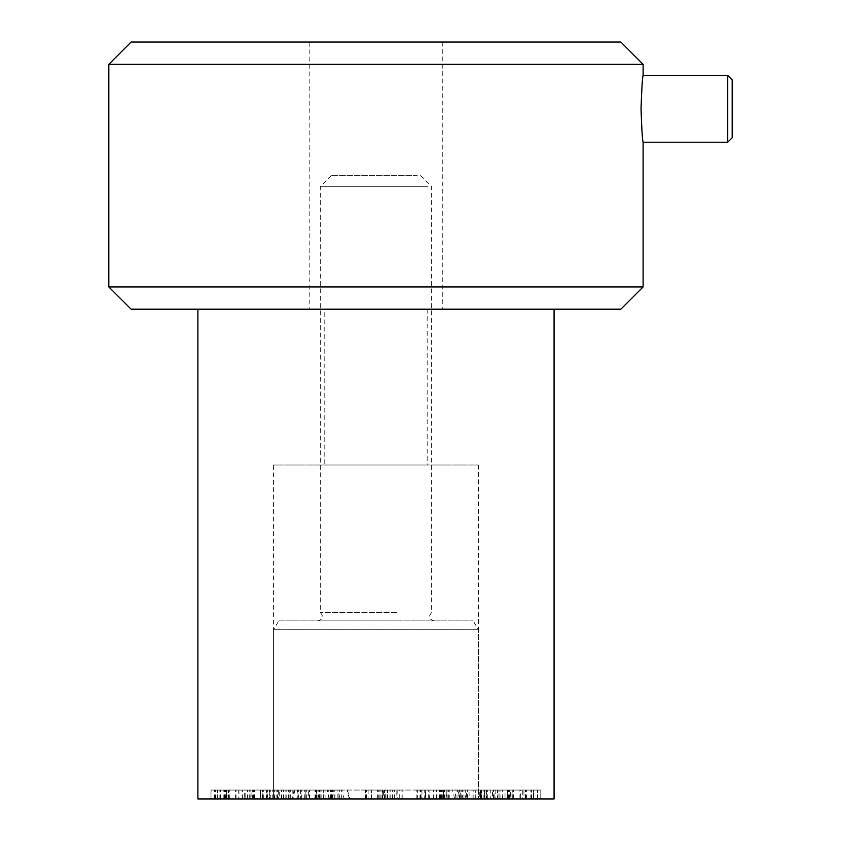 <?xml version="1.0" encoding="UTF-8"?>
<svg xmlns="http://www.w3.org/2000/svg" width="841" height="841" viewBox="0 0 841 841"><rect width="100%" height="100%" fill="white"/><g stroke="black" fill="none" stroke-linecap="round" stroke-linejoin="round"><path stroke-width="0.63" stroke-dasharray="4.21 3.15" d="M238.96 798.95L211.08 798.95L262.171 798.95L262.171 790.046L210.986 790.046L210.986 798.95L211.08 790.046L262.602 790.046L260.405 790.046L260.405 798.95L262.602 798.95L238.96 798.95L238.96 790.046M262.171 798.95L267.039 798.95L267.039 790.046L262.171 790.046M217.556 798.95L217.493 790.046L217.556 798.95M225.346 798.95L225.346 790.046M228.458 798.95L228.426 790.046L228.458 798.95M224.316 798.95L224.316 790.046M262.445 798.95L262.445 790.046M262.602 798.95L262.602 790.046M263.296 798.95L260.437 798.95L260.437 790.046L269.74 790.046L269.74 798.95L263.296 798.95M267.039 798.95L269.719 798.95L269.719 790.046L267.039 790.046M238.749 798.95L278.392 798.95L226.618 798.95L226.618 790.046L278.392 790.046L235.974 790.046L244.237 790.046L244.237 798.95L244.058 790.046L226.387 790.046L226.387 798.95L238.749 798.95L238.749 790.046M235.974 798.95L235.974 790.046M236.016 798.95L236.016 790.046M242.828 798.95L242.828 790.046M242.113 798.95L242.113 790.046M229.877 798.95L229.877 790.046M278.392 790.046L278.392 798.95M309.004 798.95L273.661 798.95L308.668 798.95L308.668 790.046L273.661 790.046L309.004 790.046M281.188 798.95L281.188 790.046M281.272 798.95L281.272 790.046M288.4 798.95L288.4 790.046M289.945 798.95L289.746 790.046L289.945 798.95M286.802 798.95L286.802 790.046M277.551 798.95L277.551 790.046M274.04 798.95L273.661 790.046L274.04 798.95M337.882 798.95L316.878 798.95L338.902 798.95L338.902 790.046L316.878 790.046L337.882 790.046M323.365 798.95L323.365 790.046M323.459 798.95L323.459 790.046M329.998 798.95L329.998 790.046M331.564 798.95L331.564 790.046L332.594 790.046L332.594 798.95L331.564 798.95M330.282 798.95L330.282 790.046M321.851 798.95L321.851 790.046M316.878 798.95L316.426 790.046L316.878 798.95M494.14 790.046L481.262 790.046L494.14 790.046L494.14 798.95L497.515 798.95L497.515 790.046L498.997 790.046L498.997 798.95L484.595 798.95L484.595 790.046L481.767 790.046L533.751 790.046L522.303 790.046L522.303 798.95L484.658 798.95L484.658 790.046M484.658 798.95L479.769 798.95L479.769 790.046L481.262 790.046L481.262 798.95L494.14 798.95M465.273 798.95L502.424 798.95L465.273 798.95L465.273 790.046L502.424 790.046L465.273 790.046M463.98 798.95L463.98 790.046M475.091 798.95L475.091 790.046M475.281 798.95L475.281 790.046L475.281 798.95M476.973 798.95L476.973 790.046M497.22 798.95L497.22 790.046M502.424 798.95L502.424 790.046L505.02 790.046L505.02 798.95L502.424 798.95M481.22 798.95L481.22 790.046M460.679 798.95L420.542 798.95L460.679 798.95L460.038 798.95L460.038 790.046L460.679 790.046L420.542 790.046L425.609 790.046L425.441 798.95L425.609 790.046L443.543 790.046L443.543 798.95L443.165 790.046L429.551 790.046L460.679 790.046M523.954 790.046L513.483 790.046L523.954 790.046L523.954 798.95L531.028 798.95L531.186 790.046L531.186 798.95L520.621 798.95L520.621 790.046M520.621 798.95L513.325 798.95L513.504 790.046M513.483 798.95L523.954 798.95M495.16 798.95L507.407 798.95L507.407 790.046L486.844 790.046L507.207 790.046L507.207 798.95L495.16 798.95L495.16 790.046M486.655 790.046L486.844 798.95L486.655 790.046M499.007 798.95L499.007 790.046M512.106 798.95L480.558 798.95L537.315 798.95L512.106 798.95L512.106 790.046L537.315 790.046L480.558 790.046L512.106 790.046M500.017 798.95L500.017 790.046M512.264 798.95L512.264 790.046M525.131 798.95L525.131 790.046M537.315 798.95L537.662 790.046L537.315 798.95M519.128 798.95L519.128 790.046M508.752 798.95L508.752 790.046M508.595 798.95L508.595 790.046M493.509 798.95L493.509 790.046M480.558 798.95L480.179 790.046L480.558 798.95M533.541 798.95L533.541 790.046M522.345 790.046L533.793 790.046L533.793 798.95L533.751 790.046L540.805 790.046L540.805 798.95L522.345 798.95M533.299 798.95L540.774 798.95L540.774 790.046L484.563 790.046L484.563 798.95L533.299 798.95L533.299 790.046M481.788 798.95L481.788 790.046L481.788 798.95M266.46 790.046L214.581 790.046L270.707 790.046L266.46 790.046L266.46 798.95L270.77 798.95L270.707 790.046M270.707 798.95L266.46 798.95M223.012 798.95L223.012 790.046M222.991 798.95L222.991 790.046M226.681 798.95L226.975 790.046L226.681 798.95M223.191 798.95L223.191 790.046M220.521 798.95L220.521 790.046M215.622 798.95L215.622 790.046L214.581 790.046L214.581 798.95L215.622 798.95M279.254 798.95L247.527 798.95L279.254 798.95L279.254 790.046L251.081 790.046L251.081 798.95L252.384 798.95L252.384 790.046L254.224 790.046L247.527 790.046L279.254 790.046M281.893 798.95L281.893 790.046M253.593 798.95L253.593 790.046L254.224 790.046L254.224 798.95L253.593 798.95M249.22 798.95L249.22 790.046M247.527 798.95L247.527 790.046L245.151 790.046L245.151 798.95L247.527 798.95M274.65 798.95L274.65 790.046M283.543 798.95L283.543 790.046M283.669 798.95L283.669 790.046M296.841 790.046L297.819 790.046L297.819 798.95L296.841 798.95M285.824 798.95L285.824 790.046M316.489 798.95L335.002 798.95L300.878 798.95L330.387 798.95L315.711 798.95L316.489 798.95L316.489 790.046L315.711 790.046L330.387 790.046L305.851 790.046L305.903 798.95L305.851 790.046L300.594 790.046L300.594 798.95L300.878 790.046L337.167 790.046L337.167 798.95L335.002 798.95L335.002 790.046L316.489 790.046M316.563 798.95L316.563 790.046L315.711 790.046L315.711 798.95L316.563 798.95M319.727 798.95L319.727 790.046M328.253 798.95L328.253 790.046M330.387 798.95L330.387 790.046L331.848 790.046L331.848 798.95L330.387 798.95M319.338 798.95L319.338 790.046M315.438 790.046L316.321 790.046L316.321 798.95L315.438 798.95M316.626 798.95L316.626 790.046M318.802 798.95L318.802 790.046L320.137 790.046L320.137 798.95L318.802 798.95M309.204 798.95L309.204 790.046M305.851 798.95L305.851 790.046M301.341 798.95L301.341 790.046M306.734 798.95L306.734 790.046M323.312 798.95L323.838 790.046L323.312 798.95M323.901 798.95L323.901 790.046M330.923 798.95L330.923 790.046M368.116 798.95L392.505 798.95L365.625 798.95L368.116 798.95L368.116 790.046L365.625 790.046L392.505 790.046L368.116 790.046M366.634 798.95L366.634 790.046M384.158 798.95L384.158 790.046M371.522 798.95L371.522 790.046L371.512 798.95M387.796 798.95L387.48 790.046L387.796 798.95M390.171 798.95L390.171 790.046M389.982 798.95L389.982 790.046M381.972 798.95L382.298 790.046L381.972 798.95M420.542 798.95L420.542 790.046L419.964 790.046L419.964 798.95L420.542 798.95M425.609 798.95L424.726 798.95L424.726 790.046L425.609 790.046M436.574 798.95L436.574 790.046M433.62 798.95L433.62 790.046M429.551 798.95L429.993 790.046L429.551 798.95M436.426 798.95L436.426 790.046M436.521 798.95L436.521 790.046M444.237 798.95L444.237 790.046M448.652 798.95L448.652 790.046L449.231 790.046L449.231 798.95L448.652 798.95M425.662 798.95L425.662 790.046M480.632 798.95L467.596 798.95L484.942 798.95L484.942 790.046L486.161 790.046L486.161 798.95L480.632 798.95L480.632 790.046L466.419 790.046L466.419 798.95L467.596 798.95L467.596 790.046L480.632 790.046M472.011 798.95L472.011 790.046M481.084 798.95L469.078 798.95L469.078 790.046L511.055 790.046L511.055 798.95L481.084 798.95L481.084 790.046M507.743 798.95L507.743 790.046M469.078 798.95L510.655 798.95L510.655 790.046L487.265 790.046L492.521 790.046L492.521 798.95L490.766 798.95L490.766 790.046L460.29 790.046L460.29 798.95L462.361 798.95L462.361 790.046L469.078 790.046M507.543 798.95L507.543 790.046M487.338 798.95L487.338 790.046M487.265 798.95L487.265 790.046M483.922 798.95L483.922 790.046M421.961 790.046L446.802 790.046L417.388 790.046L421.961 790.046L421.961 798.95L446.792 798.95L446.802 790.046L446.792 798.95L443.365 798.95L443.365 790.046M443.365 798.95L421.961 798.95M439.517 798.95L439.517 790.046M439.622 798.95L439.622 790.046M442.303 798.95L442.303 790.046M443.417 798.95L443.417 790.046M418.198 798.95L417.388 798.95L417.388 790.046L418.198 790.046M385.714 798.95L396.805 798.95L396.805 790.046L397.814 790.046L382.382 790.046L397.814 790.046L397.814 798.95L385.714 798.95L385.714 790.046M396.805 798.95L397.814 798.95L396.805 798.95M383.391 790.046L382.382 790.046L382.382 798.95L383.391 798.95L383.391 790.046M394.482 798.95L394.482 790.046M399.233 798.95L377.357 798.95L402.839 798.95L399.233 798.95L399.233 790.046L402.839 790.046L377.357 790.046L399.233 790.046M402.839 798.95L402.839 790.046L401.924 790.046L401.924 798.95L402.839 798.95M380.962 798.95L380.962 790.046M377.357 798.95L377.357 790.046L378.282 790.046L378.282 798.95L377.357 798.95M554.072 798.95L197.887 798.95M278.718 620.858L473.241 620.858L278.718 620.858L273.577 629.762L478.382 629.762L273.577 629.762L273.577 798.95L478.382 798.95L273.577 798.95L478.382 798.95L273.577 798.95L273.577 465.02L478.382 465.02L273.577 465.02M324.773 465.02L427.175 465.02L324.773 465.02L324.773 309.194L427.175 309.194L324.773 309.194M554.072 309.194L197.887 309.194L554.072 309.194M455.076 790.046L294.171 790.046L457.777 790.046L455.076 790.046L455.969 798.95L460.164 798.95L291.785 798.95L455.969 798.95M344.358 798.95L341.257 790.046M334.434 798.95L333.099 790.046M417.315 175.622L331.449 175.622L417.315 175.622M427.649 186.755L320.326 186.755L427.649 186.755M396.647 612.553L320.326 612.553L396.647 612.553M397.478 620.858L318.098 620.858L397.478 620.858M732.164 79.895L732.164 137.777M727.717 142.224L727.717 75.438M641.021 108.836C641.725 88.557 642.419 77.425 643.113 75.438C642.419 77.425 641.725 88.557 641.021 108.836C641.725 129.115 642.419 140.247 643.113 142.224C642.419 140.247 641.725 129.115 641.021 108.836M309.194 309.194L442.765 309.194L309.194 309.194L309.194 42.05L442.765 42.05L309.194 42.05M643.113 64.315L108.836 64.315M131.101 42.05L620.858 42.05M108.836 286.928L643.113 286.928M620.858 309.194L131.101 309.194M235.564 798.95L235.564 790.046M225.43 798.95L225.43 790.046M225.588 798.95L225.588 790.046M224.705 798.95L224.705 790.046M266.881 798.95L266.881 790.046M276.121 798.95L276.121 790.046M229.067 798.95L229.067 790.046M273.924 798.95L273.924 790.046M304.736 798.95L304.736 790.046M317.961 798.95L317.961 790.046M334.245 798.95L334.245 790.046M473.168 798.95L473.168 790.046M460.038 798.95L460.038 790.046L460.038 798.95M486.182 798.95L486.182 790.046M531.48 798.95L531.48 790.046M530.871 798.95L530.871 790.046M526.424 798.95L526.424 790.046M525.541 798.95L525.541 790.046M537.431 798.95L537.431 790.046M537.735 798.95L537.735 790.046M219.133 798.95L219.133 790.046M267.669 798.95L267.669 790.046M269.078 798.95L269.078 790.046M263.317 798.95L263.317 790.046M250.124 798.95L250.124 790.046M266.618 798.95L266.618 790.046M294.855 790.046L292.847 798.95L292.815 790.046M318.991 798.95L318.991 790.046M304.726 798.95L304.726 790.046M365.625 798.95L365.625 790.046L365.625 798.95M379.88 798.95L379.88 790.046M382.213 798.95L382.213 790.046L382.256 798.95M384.484 798.95L384.484 790.046L384.495 798.95M382.171 798.95L382.171 790.046M382.518 798.95L382.518 790.046M382.865 798.95L382.865 790.046M387.838 798.95L387.838 790.046L387.838 798.95M387.606 798.95L387.606 790.046M387.259 798.95L387.259 790.046M387.07 798.95L387.07 790.046M382.098 798.95L382.098 790.046L382.098 798.95M421.089 798.95L421.089 790.046M428.679 798.95L428.679 790.046M440.411 798.95L440.411 790.046M440.631 798.95L440.631 790.046M441.567 798.95L441.567 790.046M444.952 798.95L444.952 790.046M457.02 798.95L457.02 790.046M444.384 798.95L444.384 790.046M443.869 798.95L443.869 790.046M444.91 798.95L444.91 790.046M439.864 798.95L439.864 790.046M509.467 798.95L509.467 790.046M441.031 798.95L441.031 790.046M437.005 798.95L437.005 790.046M349.309 798.95L347.102 790.046M341.53 798.95L342.098 790.046M296.884 798.95L297.451 790.046M317.646 798.95L319.654 790.046M329.472 798.95L327.254 790.046M446.045 798.95L446.928 790.046M454.729 798.95L452.511 790.046M459.691 798.95L457.472 790.046M290.681 798.95L290.681 790.046M272.799 798.95L272.799 790.046M309.814 798.95L309.814 790.046M332.889 798.95L332.889 790.046M339.322 798.95L339.322 790.046M459.575 798.95L459.575 790.046M227.017 798.95L227.017 790.046M214.497 798.95L214.497 790.046M254.602 798.95L254.602 790.046M298.345 798.95L298.345 790.046M315.301 798.95L315.301 790.046M314.997 798.95L314.997 790.046M325.068 798.95L325.068 790.046M387.48 798.95L387.48 790.046M392.505 798.95L392.505 790.046M382.298 798.95L382.298 790.046M425.714 798.95L425.714 790.046M428.868 798.95L428.868 790.046M461.225 798.95L461.225 790.046M447.139 798.95L447.139 790.046M416.873 798.95L416.873 790.046M397.94 790.046L397.94 798.95M402.986 798.95L402.986 790.046M377.22 798.95L377.22 790.046M427.175 309.194L427.175 465.02M478.382 465.02L478.382 798.95L478.382 629.762L473.241 620.858M347.407 790.046L349.793 798.95M294.171 790.046L291.785 798.95M457.777 790.046L460.164 798.95M331.449 175.622L320.326 186.755L320.326 612.553C323.732 616.432 322.997 619.197 318.098 620.858M420.5 175.622L431.633 186.755L431.633 612.553C428.216 616.432 428.963 619.197 433.861 620.858M442.765 42.05L442.765 309.194"/><path stroke-width="1.26" d="M197.887 309.194L197.887 798.95L554.072 798.95L554.072 309.194M732.164 108.836L732.164 79.895L727.717 75.438L727.717 142.224L732.164 137.777L732.164 108.836M641.021 108.836C641.725 88.557 642.419 77.425 643.113 75.438C642.419 77.425 641.725 88.557 641.021 108.836C641.725 129.115 642.419 140.247 643.113 142.224C642.419 140.247 641.725 129.115 641.021 108.836M108.836 64.315L643.113 64.315L620.858 42.05L131.101 42.05L108.836 64.315L108.836 286.928L643.113 286.928L620.858 309.194L131.101 309.194L108.836 286.928M643.113 286.928L643.113 142.224L727.717 142.224M643.113 64.315L643.113 75.438L727.717 75.438"/></g></svg>
